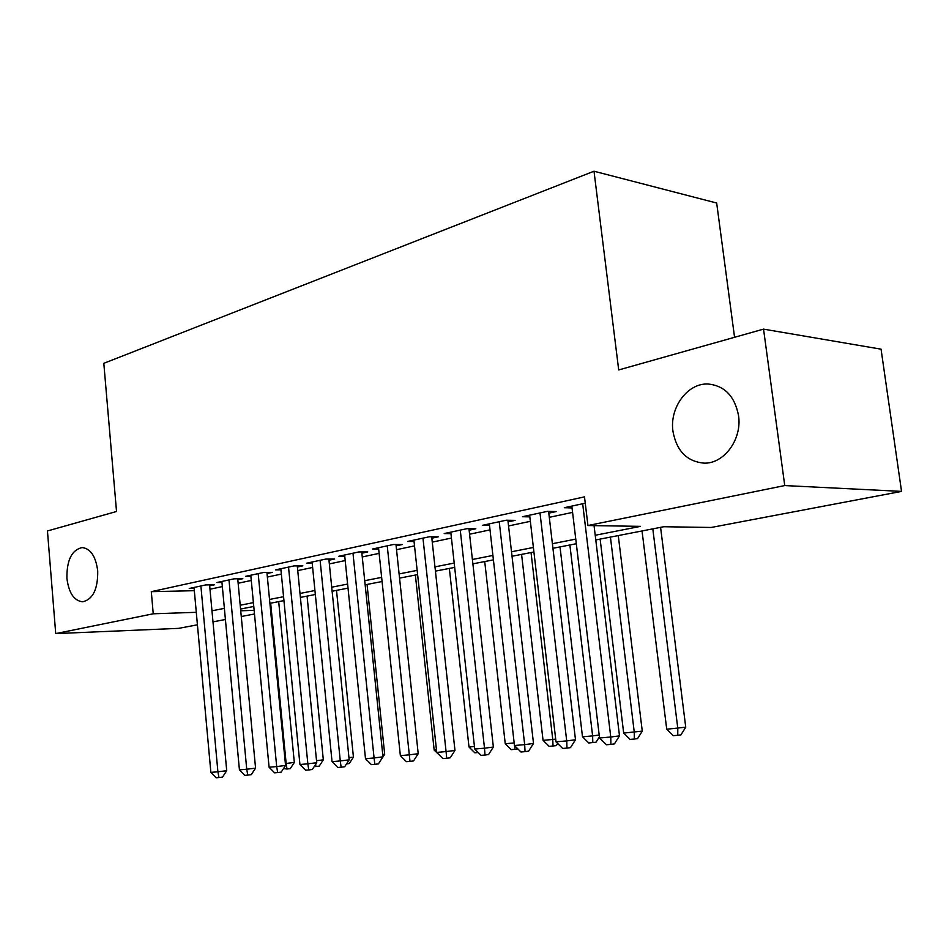 <?xml version="1.0" encoding="UTF-8"?>
<svg xmlns="http://www.w3.org/2000/svg" width="949" height="949" viewBox="0 0 949 949"><rect width="100%" height="100%" fill="white"/><g stroke="black" fill="none" stroke-linecap="round" stroke-linejoin="round"><path stroke-width="1.42" d="M97.723 570.895C97.961 589.104 92.931 599.4 82.658 601.808C74.034 600.776 68.791 592.959 66.916 578.368C66.667 560.242 71.721 549.981 82.1 547.561C90.57 548.558 95.778 556.339 97.723 570.895M738.524 415.508C742.272 439.28 724.051 463.942 704.063 463.136C686.981 461.57 676.613 451 672.971 431.404C669.365 407.88 687.373 382.969 707.99 384.013C724.55 385.638 734.728 396.136 738.524 415.508M734.562 337.286L716.673 203.027L594.003 171.223L103.809 363.325L116.525 511.499L47.45 530.966L55.718 633.6L153.24 613.789L196.289 612.319M594.003 171.223L618.701 369.944L763.542 329.125L881.052 349.173L901.55 491.392L711.109 527.478L663.766 526.731L595.782 539.945M254.474 614.003L241.271 616.506M225.411 619.507L212.991 621.856M197.428 624.81L178.732 628.357L55.718 633.6M209.67 585.794L214.51 584.75L205.731 584.928L189.254 588.475L194.106 588.368M237.796 579.768L242.837 578.688L234.023 578.831L216.918 582.52L221.959 582.425M267.025 573.504L272.244 572.389L263.407 572.508L245.637 576.328L250.88 576.257M297.393 567.004L302.826 565.841L293.965 565.924L275.483 569.898L280.94 569.839M328.983 560.23L334.641 559.02L325.768 559.08L306.527 563.22L312.209 563.172M361.866 553.196L367.761 551.927L358.876 551.95L338.84 556.256L344.76 556.233M396.124 545.853L402.269 544.536L393.384 544.512L372.506 549.008L378.675 549.008M431.842 538.202L438.26 536.826L429.375 536.766L407.596 541.452L414.037 541.488M469.126 530.218L475.817 528.783L466.955 528.676L444.215 533.563L450.953 533.635M508.083 521.879L515.07 520.372L506.232 520.218L482.46 525.331L489.506 525.438M548.807 513.148L556.126 511.582L547.324 511.369L522.448 516.719L529.827 516.873M595.213 535.283L640.504 526.363L587.941 525.532L584.489 496.873L151.294 591.666L194.32 590.693M209.978 589.21L222.339 586.589M238.128 583.244L251.283 580.456M267.357 577.051L281.355 574.086M297.749 570.61L312.636 567.455M329.35 563.92L345.199 560.562M362.257 556.944L379.137 553.374M396.528 549.685L414.511 545.877M432.269 542.116L451.439 538.059M469.577 534.216L490.016 529.886M508.545 525.96L530.349 521.333M549.293 517.324L572.567 512.389M585.248 503.195L564.299 507.715L572.033 507.929M763.542 329.125L784.752 485.568L901.55 491.392M151.294 591.666L153.24 613.789M587.941 525.532L784.752 485.568M211.971 610.8L224.367 608.356M240.204 605.237L253.395 602.639M269.528 599.46L283.561 596.696M300.003 593.457L314.938 590.515M331.711 587.206L347.607 584.074M364.713 580.705L381.652 577.372M399.102 573.931L417.145 570.373M434.974 566.861L454.203 563.065M472.4 559.483L492.911 555.438M511.511 551.772L533.385 547.466M552.401 543.718L575.77 539.115M240.726 610.788L254.13 610.326M576.316 543.73L552.947 548.285M533.919 551.986L512.021 556.244M493.409 559.863L472.887 563.848M454.678 567.395L435.437 571.132M417.607 574.608L399.553 578.119M382.091 581.512L365.14 584.809M348.022 588.143L332.114 591.227M315.341 594.489L300.394 597.407M283.941 600.598L269.896 603.339M253.763 606.47L240.56 609.044M582.674 503.753L610.765 737.005L599.554 737.99L571.82 506.09M594.05 525.627L619.495 735.855L610.765 737.005L610.907 744.384L606.423 744.763L599.554 737.99M619.495 735.855L614.406 743.909L610.907 744.384M642.034 530.954L666.732 729.223L685.747 727.183L660.575 527.347M685.747 727.183L680.931 734.858L677.752 735.285L677.8 728.227L652.805 528.854M677.752 735.285L673.316 735.665L666.732 729.223M539.993 512.946L566.707 740.896L556.007 741.845L529.637 515.177M548.593 511.392L575.497 739.757L566.707 740.896L566.98 748.097L562.71 748.464L556.007 741.845M575.497 739.757L570.503 747.622L566.98 748.097M499.233 521.725L524.667 744.621L514.453 745.523L489.328 523.848M507.893 520.242L533.504 743.482L524.667 744.621L525.058 751.644L520.965 751.988L514.453 745.523M533.504 743.482L528.593 751.169L525.058 751.644M460.265 530.111L484.5 748.18L474.725 749.046L450.787 532.152M468.96 528.7L493.361 747.041L484.5 748.18L484.998 755.036L481.084 755.368L474.725 749.046M493.361 747.041L488.545 754.562L484.998 755.036M422.969 538.142L446.077 751.572L436.742 752.403L413.894 540.1M431.688 536.778L454.974 750.457L446.077 751.572L446.682 758.275L442.934 758.595L436.742 752.403M454.974 750.457L450.241 757.812L446.682 758.275M600.136 539.103L623.683 733.091L642.271 731.098L618.274 535.568M642.271 731.098L637.538 738.607L634.335 739.034L634.264 732.142L610.432 537.098M634.335 739.034L630.1 739.401L623.683 733.091M560.017 546.909L582.496 736.792L592.615 735.89L569.886 544.987M599.412 736.863L596.031 742.189L588.748 742.972L582.496 736.792M592.805 742.616L592.615 735.89L599.199 735.036M521.582 554.382L543.053 740.35L552.757 739.473L531.037 552.543M557.668 743.482L556.292 745.629L549.163 746.389L543.053 740.35M553.042 746.056L552.757 739.473L555.687 739.093M484.725 561.547L505.248 743.743L514.156 742.948M517.905 748.963L511.226 749.663L505.248 743.743M514.726 745.807L514.939 749.342M387.239 545.841L409.304 754.835L400.359 755.629L378.532 547.715M395.982 544.524L418.212 753.708L409.304 754.835L409.992 761.383L406.409 761.679L400.359 755.629M418.212 753.708L413.55 760.92L409.992 761.383M449.352 568.427L468.996 747.005L474.453 746.519M478.225 752.521L474.82 752.806L468.996 747.005M352.981 553.22L374.072 757.954L365.495 758.714L344.629 555.011M361.735 551.938L382.981 756.839L374.072 757.954L374.843 764.348L371.403 764.645L365.495 758.714M382.981 756.839L378.402 763.898L374.843 764.348M415.365 575.035L434.179 750.137L436.469 749.935M440.146 755.807L434.179 750.137M320.11 560.29L340.276 760.944L332.043 761.667L312.091 562.022M328.864 559.056L349.173 759.841L340.276 760.944L341.118 767.207L337.82 767.48L332.043 761.667M349.173 759.841L344.677 766.745L341.118 767.207M288.532 567.099L307.844 763.815L299.931 764.514L280.833 568.748M297.274 565.889L316.729 762.711L307.844 763.815L308.745 769.947L305.59 770.208L299.931 764.514M316.729 762.711L312.304 769.497L308.745 769.947M382.744 754.562L384.689 754.313L367.049 584.442M384.689 754.313L380.383 760.837M258.187 573.635L276.681 766.567L269.077 767.243L250.785 575.224M266.918 572.461L285.554 765.475L276.681 766.567L277.654 772.569L274.605 772.83L269.077 767.243M285.554 765.475L281.201 772.13L277.654 772.569M228.994 579.922L246.728 769.224L239.421 769.864L221.864 581.452M237.713 578.771L255.566 768.144L246.728 769.224L247.748 775.108L244.818 775.357L239.421 769.864M255.566 768.144L251.283 774.657L247.748 775.108M348.959 757.682L353.431 757.136L336.504 590.385M353.431 757.136L349.279 763.518L346.551 763.862M316.527 760.683L323.324 759.852L307.061 596.102M323.324 759.852L319.232 766.116L314.131 766.685M315.649 764.372L315.958 766.531M200.891 585.972L217.902 771.774L210.868 772.391L194.023 587.443M209.575 584.845L226.716 770.695L217.902 771.774L218.982 777.539L216.158 777.777L210.868 772.391M226.716 770.695L222.505 777.101L218.982 777.539M285.364 763.53L294.32 762.462L278.686 601.619M294.32 762.462L290.287 768.619L287.013 769.022L286.147 763.459L270.667 603.184M287.013 769.022L283.514 768.595M707.99 384.013L713.494 384.689"/></g></svg>
